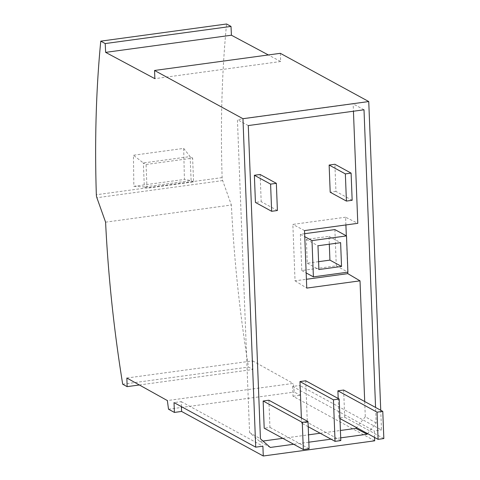 <?xml version="1.0" encoding="UTF-8"?>
<svg xmlns="http://www.w3.org/2000/svg" width="480" height="480" viewBox="0 0 480 480"><rect width="100%" height="100%" fill="white"/><g stroke="black" fill="none" stroke-linecap="round" stroke-linejoin="round"><path stroke-width="0.36" stroke-dasharray="2.4 1.8" d="M105.588 222.162L231.378 205.014L222.672 180.576A3.894 1.41 82.2 0 1 222.132 177.6A558.99 202.842 82.2 0 1 226.572 24M126.864 378.024L252.654 360.876L252.918 369.492L248.496 367.08A537.192 194.928 82.2 0 1 231.378 205.014M280.338 53.322L280.656 61.518L268.368 54.954M380.736 410.262L381.498 430.014L299.814 385.464L300.198 395.28L294.318 392.07L293.148 383.418L167.358 400.566M252.654 360.876L293.148 383.418M139.344 384.972L252.918 369.492M122.7 384.228L248.496 367.08M374.694 440.814L293.004 396.258L292.626 386.442L299.814 385.464M293.004 396.258L300.198 395.28M280.656 61.518L154.86 78.666M183.69 148.398L184.41 179.424L133.842 186.312L133.446 155.244L183.69 148.398L190.122 156.582L143.328 162.948L133.446 155.244M133.842 186.312L144.354 186.948L143.328 162.948L146.07 164.484L192.63 158.142L193.554 181.854L146.994 188.202L146.07 164.484M146.994 188.202L144.354 186.948L191.124 180.576L190.122 156.582L192.63 158.142M193.554 181.854L191.124 180.576L184.41 179.424M168.522 409.218L294.318 392.07M340.698 437.85L331.032 439.17M308.826 442.194L293.658 444.264M367.596 433.626L376.17 423.024L375.564 407.448M374.562 437.424L374.31 430.998L381.498 430.014M376.17 423.024L365.292 416.754L356.538 427.596M270.294 447.45L259.752 441.486L249.564 432.534L237.42 119.634L353.148 103.86L353.436 111.228M248.28 125.562L237.42 119.634M249.564 432.534L260.436 438.798M343.65 390.036L344.706 417.222L338.952 418.002L338.196 398.502M352.158 200.292L335.94 191.448L334.884 164.262M335.94 191.448L330.192 192.228M260.13 174.486L261.186 201.666L255.432 202.452M301.374 417.948L301.578 423.102L307.326 422.316L305.712 380.784M268.89 400.23L269.946 427.41L264.198 428.196M364.704 401.52L365.292 416.754M259.752 441.486L262.992 441.042M282.798 438.342L308.538 434.832M320.172 433.242L340.41 430.482M383.838 438.564L344.706 417.222M339.948 418.548L338.952 418.002M277.404 210.516L261.186 201.666M308.226 426.726L301.578 423.102M340.806 440.574L307.326 422.316M309.078 448.758L269.946 427.41M364.008 109.788L353.148 103.86M345.906 224.946L345.606 217.212L357.786 223.326M346.326 235.824L347.742 272.178M345.606 217.212L292.854 224.4L295.044 280.83L306.414 279.282M304.644 233.706L300.384 234.288L301.788 270.534L336.294 265.83L334.884 229.584M300.384 234.288L304.758 236.676M336.294 265.83L347.898 272.16M318.588 261.672L307.284 263.208L306.366 239.424L329.004 236.34L329.31 244.212M329.004 236.34L340.614 242.67M307.284 263.208L318.894 269.544M306.366 239.424L317.97 245.754M301.788 270.534L306.162 272.916M304.524 230.586L292.854 224.4M295.044 280.83L306.756 288.096M292.626 386.442L374.31 430.998M181.404 406.638L181.206 401.628L174.018 402.606M181.206 401.628L262.896 446.184M222.672 180.576L96.876 197.724M222.132 177.6L96.336 194.748"/><path stroke-width="0.72" d="M127.122 386.64L122.7 384.228A537.192 194.928 82.2 0 1 105.588 222.162L96.876 197.724A3.894 1.41 82.2 0 1 96.336 194.748A558.99 202.842 82.2 0 1 100.776 41.148L105.216 43.566L105.63 52.368L154.86 78.666L154.542 70.47L242.952 118.698L255.708 447.162L174.018 402.606L174.402 412.428L168.522 409.218L167.358 400.566L126.864 378.024L127.122 386.64L139.344 384.972M105.216 43.566L231.012 26.418L226.572 24L100.776 41.148M231.012 26.418L231.426 35.22L105.63 52.368M268.368 54.954L231.426 35.22M154.542 70.47L280.338 53.322L368.748 101.55L380.736 410.262M242.952 118.698L368.748 101.55M374.562 437.424L374.694 440.814L263.274 456L181.59 411.444L181.404 406.638M174.402 412.428L181.59 411.444M367.596 433.626L367.098 434.25L340.698 437.85M331.032 439.17L308.826 442.194M293.658 444.264L270.294 447.45L260.436 438.798L248.28 125.562L364.008 109.788L375.564 407.448M255.708 447.162L262.896 446.184L263.274 456M356.538 427.596L355.908 428.37L367.098 434.25M338.196 398.502L337.902 390.822L343.65 390.036L382.782 411.384L377.034 412.164L378.084 439.35L339.948 418.548M346.41 201.078L330.192 192.228L329.136 165.048L334.884 164.262L351.102 173.112L345.354 173.892L346.41 201.078L352.158 200.292L351.102 173.112M270.594 184.116L254.376 175.266L255.432 202.452L271.65 211.296L277.404 210.516L276.348 183.33L270.594 184.116L271.65 211.296M254.376 175.266L260.13 174.486L276.348 183.33M299.964 381.57L333.444 399.828L335.052 441.36L340.806 440.574L339.192 399.048L305.712 380.784L299.964 381.57L301.374 417.948M264.198 428.196L263.142 401.01L268.89 400.23L308.022 421.572L302.274 422.358L303.33 449.538L264.198 428.196M353.436 111.228L357.786 223.326L304.524 230.586L306.756 288.096L360.018 280.836L364.704 401.52M262.992 441.042L282.798 438.342M308.538 434.832L320.172 433.242M340.41 430.482L355.908 428.37M382.782 411.384L383.838 438.564L378.084 439.35M337.902 390.822L377.034 412.164M345.354 173.892L329.136 165.048M339.192 399.048L333.444 399.828M335.052 441.36L308.226 426.726M308.022 421.572L309.078 448.758L303.33 449.538M263.142 401.01L302.274 422.358M347.742 272.178L347.796 273.642L360.018 280.836M345.906 224.946L346.326 235.824M306.414 279.282L347.796 273.642M304.758 236.676L311.988 240.618L346.494 235.914L334.884 229.584L304.644 233.706M346.494 235.914L347.898 272.16L313.398 276.864L311.988 240.618M340.614 242.67L317.97 245.754L318.894 269.544L341.538 266.454L340.614 242.67M329.31 244.212L329.928 260.124L318.588 261.672M329.928 260.124L341.538 266.454M306.162 272.916L313.398 276.864"/></g></svg>
